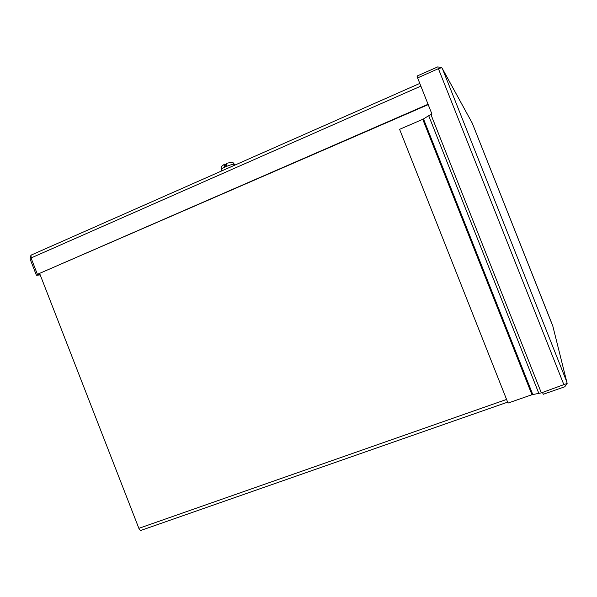 <?xml version="1.0" encoding="UTF-8"?>
<svg xmlns="http://www.w3.org/2000/svg" width="597" height="597" viewBox="0 0 597 597"><rect width="100%" height="100%" fill="white"/><g stroke="black" fill="none" stroke-linecap="round" stroke-linejoin="round"><path stroke-width="0.9" d="M542.516 392.468L543.24 394.281L564.777 386.774L567.15 383.423L566.851 382.02L442.504 68.909L472.279 123.206L552.732 325.731L567.15 383.423L541.33 392.878L531.957 394.714L508.017 403.079L399.594 129.325L422.758 119.318L531.957 394.714M417.713 77.856L417.012 76.08L437.75 66.879L441.758 67.677L442.504 68.909L441.758 67.677L438.399 68.685L417.601 77.901L431.967 114.109L428.698 115.691L538.897 393.535M532.763 394.498L423.497 118.945L428.698 115.691M472.264 123.176L552.867 326.246M423.497 118.945L422.758 119.318M226.659 163.242L226.599 165.712L226.278 164.466M225.994 165.966L225.338 164.287L224.636 164.145L224.554 166.615L226.599 165.712M225.494 164.682L226.076 164.429M39.715 273.68L138.87 528.338C139.653 530.069 140.474 530.711 141.332 530.263L507.644 402.139M40.186 274.896L36.424 275.299L30.089 259.016L30.91 255.337M31.574 254.912L31.059 255.135L31.051 257.971L420.863 86.11M36.424 275.299L38.066 274.254M428.064 104.274L37.417 274.322L31.051 257.971M428.206 104.617L37.417 274.322M39.969 274.344L38.178 274.538M541.33 392.878L430.937 114.557M563.986 384.968L438.399 68.685M234.979 165.063L234.405 164.317C232.233 163.66 220.435 168.518 221.323 169.697L221.793 170.891M506.577 399.438L138.87 528.338M442.399 68.67L472.227 123.086M234.77 164.541C231.285 161.66 235.099 161.6 226.353 163.362M224.285 164.309C220.248 167.563 221.368 165.996 221.323 169.697M419.795 83.423L31.059 255.135"/></g></svg>
